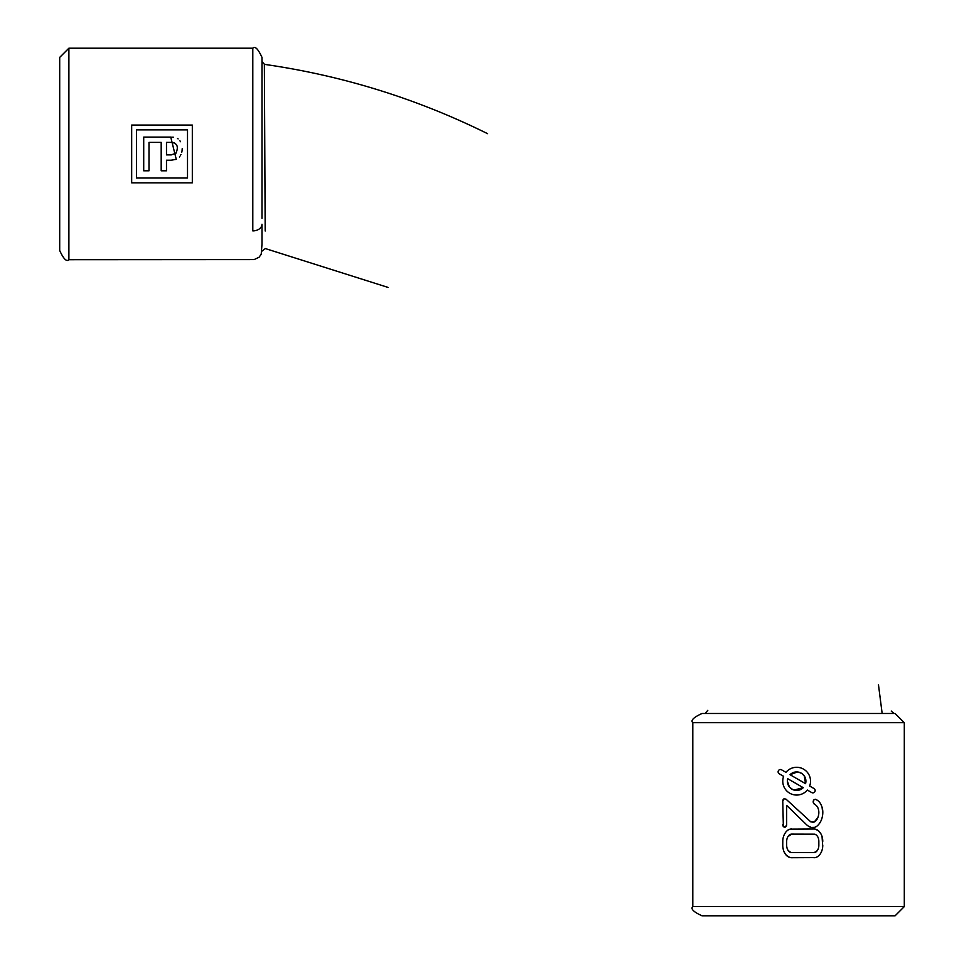 <?xml version="1.0" encoding="UTF-8"?>
<svg xmlns="http://www.w3.org/2000/svg" width="964" height="964" viewBox="0 0 964 964"><rect width="100%" height="100%" fill="white"/><g stroke="black" fill="none" stroke-linecap="round" stroke-linejoin="round"><path stroke-width="1.45" d="M904.304 906.606L692.803 906.606C690.465 908.847 693.538 911.908 702.009 915.8L895.11 915.8L904.304 906.606L904.304 722.699L895.11 713.493L702.009 713.493C693.538 717.385 690.465 720.457 692.803 722.699L904.304 722.699M784.262 852.248L786.347 855.297L789.757 857.466M791.299 857.719L815.195 857.611A6.423 6.423 0 0 0 817.737 856.526A10.267 10.267 0 0 0 820.195 854.032A13.653 13.653 0 0 0 822.063 850.103L822.328 849.091M782.876 847.344L783.467 850.188A13.159 13.159 0 0 0 785.359 854.08A12.014 12.014 0 0 0 786.347 855.297A8.664 8.664 0 0 0 787.335 856.213L787.721 856.49M782.792 840.451L782.756 845.295A17.244 17.244 0 0 0 783.467 850.188L783.744 851.019M782.756 845.295L782.792 846.38M783.696 835.993L783.166 837.8M783.009 838.584L782.864 839.596M785.6 832.39L784.467 834.234M788.347 829.835L786.841 830.992M814.303 828.992L790.215 829.124A6.362 6.362 0 0 0 787.709 830.257A10.327 10.327 0 0 0 785.311 832.812A15.087 15.087 0 0 0 783.419 836.848A15.846 15.846 0 0 0 782.756 841.367M821.244 834.438L818.918 831.185L815.58 829.197M822.726 846.332L822.039 836.451A12.809 12.809 0 0 0 819.508 831.836A10.447 10.447 0 0 0 818.918 831.185L818.544 830.835M822.521 848.127L822.641 847.308M821.316 852.08L822.063 850.103A16.991 16.991 0 0 0 822.762 845.295M819.207 855.237L820.195 854.032M817.098 856.924L817.737 856.526M817.846 817.641L814.182 822.039L810.917 821.955L786.034 799.168L783.997 798.819L782.756 801.108L783.358 826.51L785.539 826.943L786.672 824.654L786.672 805.398L806.663 824.823A20.16 20.16 0 0 0 808.483 826.208L811.23 827.425L814.532 827.341A6.941 6.941 0 0 0 817.207 825.919L817.858 825.329M786.54 825.497L786.672 824.654A2.615 2.615 0 0 1 786.54 825.497L786.094 826.377A3.458 3.458 0 0 0 786.54 825.497M785.539 826.943L786.094 826.377A2.494 2.494 0 0 1 785.539 826.943A1.338 1.338 0 0 1 784.997 827.184M784.118 827.076L784.732 827.208A1.53 1.53 0 0 1 784.118 827.076L783.527 826.678A2.012 2.012 0 0 0 784.118 827.076M782.937 825.75A3.543 3.543 0 0 1 782.756 824.654L782.937 825.75A2.193 2.193 0 0 0 783.358 826.51M782.889 800.253L782.756 801.108A2.856 2.856 0 0 1 782.889 800.253L783.298 799.397A3.374 3.374 0 0 0 782.889 800.253M783.997 798.819L783.298 799.397A2.651 2.651 0 0 1 783.997 798.819A1.687 1.687 0 0 1 784.684 798.602M814.182 822.039L812.7 822.352A3.591 3.591 0 0 0 814.182 822.039L815.689 821.003A5.218 5.218 0 0 1 814.182 822.039M818.761 813.953L818.328 816.195A16.123 16.123 0 0 1 817.701 817.99L816.363 820.244A7.302 7.302 0 0 1 815.689 821.003M818.785 811.339L818.846 812.471A13.363 13.363 0 0 1 818.713 814.327A14.098 14.098 0 0 1 818.328 816.195L818.219 816.556M818.303 808.917L818.581 809.953A12.195 12.195 0 0 1 818.846 812.471L818.834 812.857M817.472 807.013L817.834 807.699A10.785 10.785 0 0 1 818.581 809.953L818.761 811.086M817.267 800.216L815.219 799.228L813.688 800.036L813.315 802.651L814.387 804.121A9.291 9.291 0 0 1 816.52 805.771A6.941 6.941 0 0 1 817.834 807.699L818.231 808.7M816.52 805.771L817.135 806.494M813.881 803.735L814.387 804.121A1.964 1.964 0 0 1 813.881 803.735L813.483 803.169A2.434 2.434 0 0 0 813.881 803.735M813.194 801.915A4.001 4.001 0 0 1 813.327 800.891A3.193 3.193 0 0 1 813.688 800.036L813.194 801.915A7.29 7.29 0 0 0 813.315 802.651A3.844 3.844 0 0 0 813.483 803.169M820.231 803.217L819.798 802.59M822.774 813.411L822.075 807.314M821.846 806.603L821.485 805.687M821.256 805.169L820.918 804.494A9.652 9.652 0 0 0 818.942 801.602A11.556 11.556 0 0 0 815.809 799.373M821.762 818.87L822.256 817.135M818.749 824.377L820.738 821.34M816.616 826.377L817.207 825.919A13.882 13.882 0 0 0 820.003 822.666A18.412 18.412 0 0 0 822.063 817.858A21.341 21.341 0 0 0 822.81 812.291A17.473 17.473 0 0 0 822.316 808.169A15.749 15.749 0 0 0 820.918 804.494M809.808 826.955A8.881 8.881 0 0 1 808.483 826.208L809.808 826.955A7.459 7.459 0 0 0 811.23 827.425A6.796 6.796 0 0 0 814.532 827.341M793.89 794.806L796.806 795.083M797.818 767.344L796.481 767.296M787.335 856.213A7.182 7.182 0 0 0 791.673 857.731M818.918 831.185A8.098 8.098 0 0 0 816.472 829.522A6.459 6.459 0 0 0 813.869 828.98M822.762 841.367A17.039 17.039 0 0 0 822.039 836.451M807.338 790.046L811.688 792.553A2.314 2.314 0 0 0 814.845 791.709A2.314 2.314 0 0 0 814.002 788.54L809.664 786.034A13.894 13.894 0 0 0 785.937 772.333L781.587 769.826A2.314 2.314 0 0 0 778.43 770.682A2.314 2.314 0 0 0 779.274 773.839L783.624 776.345A13.894 13.894 0 0 0 807.338 790.046M817.701 817.99A7.977 7.977 0 0 1 817.086 819.183A11.508 11.508 0 0 1 816.363 820.244M791.673 828.98A7.351 7.351 0 0 0 790.926 829.016A6.712 6.712 0 0 0 790.215 829.124M813.869 857.731A7.363 7.363 0 0 0 815.195 857.611M814.568 834.149L791.673 834.089A3.29 3.29 0 0 0 790.335 834.366A4.483 4.483 0 0 0 789.01 835.27A5.977 5.977 0 0 0 788.612 835.704A8.013 8.013 0 0 0 787.082 838.56A9.881 9.881 0 0 0 786.672 841.367L786.672 845.295A10.664 10.664 0 0 0 787.07 848.175A7.965 7.965 0 0 0 788.13 850.465A5.989 5.989 0 0 0 789.492 851.911A3.519 3.519 0 0 0 790.89 852.538L813.869 852.622A3.338 3.338 0 0 0 815.231 852.333A4.495 4.495 0 0 0 816.556 851.429A5.953 5.953 0 0 0 816.942 851.007A7.833 7.833 0 0 0 818.424 848.236A10.592 10.592 0 0 0 818.846 845.295L818.846 841.367A10.712 10.712 0 0 0 818.424 838.415A7.411 7.411 0 0 0 817.364 836.186A6.206 6.206 0 0 0 815.942 834.752A3.47 3.47 0 0 0 814.568 834.149L815.942 834.752L814.568 834.149M803.241 787.672L787.721 778.707A9.254 9.254 0 0 0 803.241 787.672L793.999 790.07M790.034 774.707L805.567 783.672A9.254 9.254 0 0 0 790.034 774.707L797.409 771.959M817.809 836.921L816.894 835.595M818.424 838.415L818.111 837.523M813.869 852.622L816.556 851.429L817.858 849.658M818.147 849.043L818.424 848.236M815.231 852.333L817.339 850.501M789.022 851.513L790.89 852.538L788.13 850.465M786.829 847.115L787.07 848.175M787.202 838.198L786.829 839.608M791.673 834.089L787.925 836.656M790.335 834.366L788.191 836.258M787.721 778.707L787.383 780.997M787.383 781.189L789.408 786.973M789.54 787.142L792.83 789.636M805.567 783.672L804.241 775.912L801.843 773.526M801.807 773.502L798.71 772.164M798.457 772.116L797.674 771.983M262.003 61.612L264.365 64.166L265.184 231.011M261.991 244.145L261.22 254.243L259.051 257.255L254.098 259.593L68.89 259.702C66.612 262.015 63.552 258.954 59.696 250.507L59.696 57.394L68.89 48.2L252.797 48.2L252.797 230.902C252.833 269.077 252.833 269.077 252.797 230.902A9.194 6.688 180 0 0 261.991 224.214L261.991 244.145M252.797 48.2C255.038 45.862 258.111 48.923 261.991 57.394L261.991 218.322M131.67 182.835L192.318 182.835L192.318 125.067L131.67 125.067L131.67 182.835M187.51 129.875L136.478 129.875L136.478 178.015L187.51 178.015L187.51 129.875M152.939 137.105L143.708 137.105L143.708 170.797L148.998 170.797L148.998 142.395L161.193 142.395L161.193 170.797L166.483 170.797L166.483 160.205L171.833 160.193M173.363 137.201L156.433 137.105M179.4 156.987L179.919 156.313M180.401 155.553L180.943 154.517M181.69 152.481L181.859 151.806M181.907 151.565L182.015 150.962M182.051 150.709L182.208 148.649M180.509 141.708L179.931 140.804M178.111 138.9L177.497 138.455M171.086 160.205L176.255 159.349L170.761 137.105L143.708 137.105M171.134 154.891L175.918 153.276C178.81 146.588 177.183 142.961 171.062 142.395L166.483 142.395L166.483 154.891L171.279 154.891M177.352 147.637L177.171 146.576M174.496 142.78L173.737 142.552M68.89 48.2L68.89 259.702M692.803 906.606L692.803 722.699M878.481 684.862L882.156 713.493M707.793 710.348L705.058 713.493M891.242 711.046L893.99 713.493M264.365 64.347C342.449 75.541 416.846 98.653 487.543 133.659M387.986 287.393L265.281 248.543M265.257 248.652L262.015 251.086"/></g></svg>
